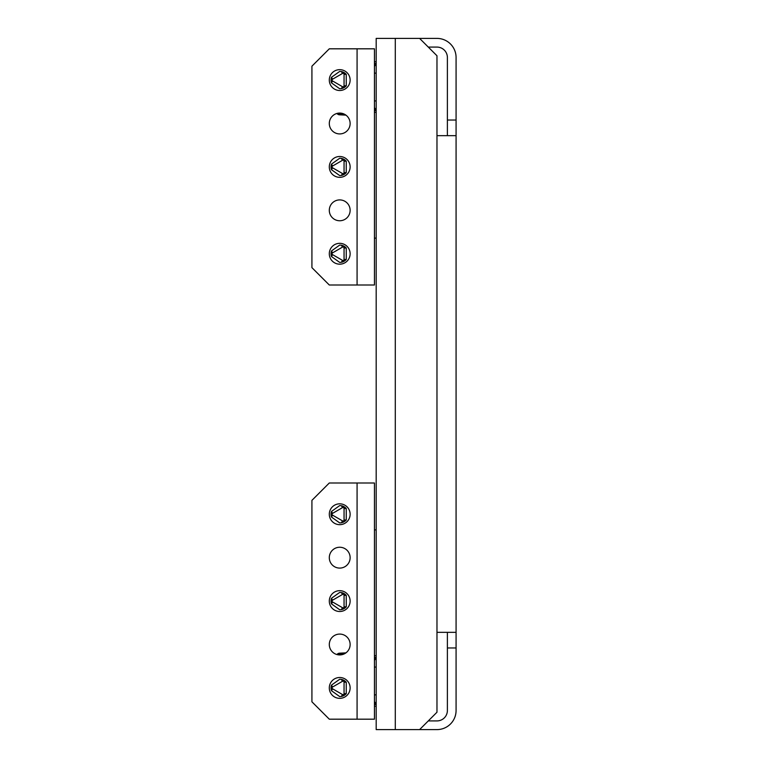 <?xml version="1.0" encoding="UTF-8"?>
<svg xmlns="http://www.w3.org/2000/svg" width="768" height="768" viewBox="0 0 768 768"><rect width="100%" height="100%" fill="white"/><g stroke="black" fill="none" stroke-linecap="round" stroke-linejoin="round"><path stroke-width="1.15" d="M428.285 47.088L436.973 47.088A10.416 10.416 0 0 1 447.389 57.504L447.389 135.658M436.973 135.658L436.973 55.766L419.606 38.4L436.973 38.4A19.104 19.104 0 0 1 456.077 57.504L456.077 710.496A19.104 19.104 0 0 1 436.973 729.6L419.606 729.6L436.973 712.234L436.973 135.658L456.077 135.658M419.606 38.4L395.29 38.4L395.29 729.6L419.606 729.6M447.389 632.342L447.389 710.496A10.416 10.416 0 0 1 436.973 720.912L428.285 720.912M456.077 632.342L436.973 632.342M395.29 729.6L376.186 729.6L376.186 38.4L395.29 38.4M350.131 514.253A10.416 10.416 0 0 1 339.715 524.669A10.416 10.416 0 0 1 329.299 514.253A10.416 10.416 0 0 1 339.715 503.827A10.416 10.416 0 0 1 350.131 514.253M350.131 557.664A10.416 10.416 0 0 1 339.715 568.09A10.416 10.416 0 0 1 329.299 557.664A10.416 10.416 0 0 1 339.715 547.248A10.416 10.416 0 0 1 350.131 557.664M350.131 601.085A10.416 10.416 0 0 1 339.715 611.501A10.416 10.416 0 0 1 329.299 601.085A10.416 10.416 0 0 1 339.715 590.669A10.416 10.416 0 0 1 350.131 601.085M350.131 644.506A10.416 10.416 0 0 1 339.715 654.922A10.416 10.416 0 0 1 329.299 644.506A10.416 10.416 0 0 1 339.715 634.08A10.416 10.416 0 0 1 350.131 644.506M350.131 687.917A10.416 10.416 0 0 1 339.715 698.342A10.416 10.416 0 0 1 329.299 687.917A10.416 10.416 0 0 1 339.715 677.501A10.416 10.416 0 0 1 350.131 687.917M357.082 482.995L374.448 482.995L374.448 719.184L329.299 719.184L311.923 701.818L311.923 500.362L329.299 482.995L357.082 482.995L357.082 719.184M376.186 529.882L374.448 529.882M343.018 681.158A1.046 1.046 0 0 0 342.49 681.302L332.592 687.014A1.046 1.046 0 0 0 332.592 688.819L342.49 694.541A1.046 1.046 0 0 0 344.054 693.638L344.054 682.205A1.046 1.046 0 0 0 343.018 681.158M343.018 679.891L341.395 679.402A8.688 8.688 0 0 1 346.253 682.205L343.018 679.891M340.282 696.586A8.688 8.688 0 0 1 339.715 696.605L341.395 696.442L346.253 693.638A8.688 8.688 0 0 1 341.395 696.442L342.49 694.541M342.49 681.302L341.395 679.402L339.715 679.238A8.688 8.688 0 0 1 340.282 679.258M344.054 693.638L346.253 693.638L346.253 682.205L344.054 682.205M339.715 679.238L331.498 685.114L331.498 690.72L339.715 696.605M332.592 688.819L331.498 690.72A8.688 8.688 0 0 1 331.498 685.114L332.592 687.014M345.946 652.858L339.514 653.194A3.475 3.475 0 0 0 336.941 654.547M374.448 704.515L376.186 704.515L374.448 701.51M374.448 706.253L376.186 706.253M374.448 660.442L376.186 657.437L374.448 657.437M376.186 655.699L374.448 655.699M343.882 654.058L337.958 654.058L337.958 654.778M343.018 594.326A1.046 1.046 0 0 0 342.49 594.47L332.592 600.182A1.046 1.046 0 0 0 332.592 601.987L342.49 607.699A1.046 1.046 0 0 0 344.054 606.797L344.054 595.373A1.046 1.046 0 0 0 343.018 594.326M343.018 593.05L341.395 592.57A8.688 8.688 0 0 1 346.253 595.373L343.018 593.05M340.282 609.754A8.688 8.688 0 0 1 339.715 609.773L341.395 609.6L346.253 606.797A8.688 8.688 0 0 1 341.395 609.6L342.49 607.699M342.49 594.47L341.395 592.57L339.715 592.406A8.688 8.688 0 0 1 340.282 592.416M344.054 606.797L346.253 606.797L346.253 595.373L344.054 595.373M339.715 592.406L331.498 598.282L331.498 603.888L339.715 609.773M332.592 601.987L331.498 603.888A8.688 8.688 0 0 1 331.498 598.282L332.592 600.182M343.018 507.494A1.046 1.046 0 0 0 342.49 507.638L332.592 513.35A1.046 1.046 0 0 0 332.592 515.155L342.49 520.867A1.046 1.046 0 0 0 344.054 519.965L344.054 508.541A1.046 1.046 0 0 0 343.018 507.494M343.018 506.218L341.395 505.728A8.688 8.688 0 0 1 346.253 508.541L343.018 506.218M340.282 522.912A8.688 8.688 0 0 1 339.715 522.931L341.395 522.768L346.253 519.965A8.688 8.688 0 0 1 341.395 522.768L342.49 520.867M342.49 507.638L341.395 505.728L339.715 505.565A8.688 8.688 0 0 1 340.282 505.584M344.054 519.965L346.253 519.965L346.253 508.541L344.054 508.541M339.715 505.565L331.498 511.45L331.498 517.056L339.715 522.931M332.592 515.155L331.498 517.056A8.688 8.688 0 0 1 331.498 511.45L332.592 513.35M350.131 80.083A10.416 10.416 0 0 1 339.715 90.499A10.416 10.416 0 0 1 329.299 80.083A10.416 10.416 0 0 1 339.715 69.658A10.416 10.416 0 0 1 350.131 80.083M350.131 123.494A10.416 10.416 0 0 1 339.715 133.92A10.416 10.416 0 0 1 329.299 123.494A10.416 10.416 0 0 1 339.715 113.078A10.416 10.416 0 0 1 350.131 123.494M350.131 166.915A10.416 10.416 0 0 1 339.715 177.331A10.416 10.416 0 0 1 329.299 166.915A10.416 10.416 0 0 1 339.715 156.499A10.416 10.416 0 0 1 350.131 166.915M350.131 210.336A10.416 10.416 0 0 1 339.715 220.752A10.416 10.416 0 0 1 329.299 210.336A10.416 10.416 0 0 1 339.715 199.91A10.416 10.416 0 0 1 350.131 210.336M350.131 253.747A10.416 10.416 0 0 1 339.715 264.173A10.416 10.416 0 0 1 329.299 253.747A10.416 10.416 0 0 1 339.715 243.331A10.416 10.416 0 0 1 350.131 253.747M374.448 238.118L376.186 238.118M357.082 48.816L374.448 48.816L374.448 285.005L329.299 285.005L311.923 267.638L311.923 66.182L329.299 48.816L357.082 48.816L357.082 285.005M343.018 73.325A1.046 1.046 0 0 0 342.49 73.459L332.592 79.181A1.046 1.046 0 0 0 332.592 80.986L342.49 86.698A1.046 1.046 0 0 0 344.054 85.795L344.054 74.362A1.046 1.046 0 0 0 343.018 73.325M343.018 72.048L341.395 71.558A8.688 8.688 0 0 1 346.253 74.362L343.018 72.048M340.282 88.742A8.688 8.688 0 0 1 339.715 88.762L341.395 88.598L346.253 85.795A8.688 8.688 0 0 1 341.395 88.598L342.49 86.698M342.49 73.459L341.395 71.558L339.715 71.395A8.688 8.688 0 0 1 340.282 71.414M344.054 85.795L346.253 85.795L346.253 74.362L344.054 74.362M339.715 71.395L331.498 77.28L331.498 82.886L339.715 88.762M332.592 80.986L331.498 82.886A8.688 8.688 0 0 1 331.498 77.28L332.592 79.181M336.941 113.453A3.475 3.475 0 0 0 339.514 114.806L345.946 115.142M374.448 63.485L376.186 63.485L374.448 66.49M374.448 61.747L376.186 61.747M374.448 110.563L376.186 110.563L374.448 107.558M376.186 112.301L374.448 112.301M337.958 113.222L337.958 113.942L343.882 113.942M343.018 160.157A1.046 1.046 0 0 0 342.49 160.301L332.592 166.013A1.046 1.046 0 0 0 332.592 167.818L342.49 173.53A1.046 1.046 0 0 0 344.054 172.627L344.054 161.203A1.046 1.046 0 0 0 343.018 160.157M343.018 158.88L341.395 158.4A8.688 8.688 0 0 1 346.253 161.203L343.018 158.88M340.282 175.584A8.688 8.688 0 0 1 339.715 175.594L341.395 175.43L346.253 172.627A8.688 8.688 0 0 1 341.395 175.43L342.49 173.53M342.49 160.301L341.395 158.4L339.715 158.227A8.688 8.688 0 0 1 340.282 158.246M344.054 172.627L346.253 172.627L346.253 161.203L344.054 161.203M339.715 158.227L331.498 164.112L331.498 169.718L339.715 175.594M332.592 167.818L331.498 169.718A8.688 8.688 0 0 1 331.498 164.112L332.592 166.013M343.018 246.989A1.046 1.046 0 0 0 342.49 247.133L332.592 252.845A1.046 1.046 0 0 0 332.592 254.65L342.49 260.362A1.046 1.046 0 0 0 344.054 259.459L344.054 248.035A1.046 1.046 0 0 0 343.018 246.989M343.018 245.712L341.395 245.232A8.688 8.688 0 0 1 346.253 248.035L343.018 245.712M340.282 262.416A8.688 8.688 0 0 1 339.715 262.435L341.395 262.272L346.253 259.459A8.688 8.688 0 0 1 341.395 262.272L342.49 260.362M342.49 247.133L341.395 245.232L339.715 245.069A8.688 8.688 0 0 1 340.282 245.088M344.054 259.459L346.253 259.459L346.253 248.035L344.054 248.035M339.715 245.069L331.498 250.944L331.498 256.55L339.715 262.435M332.592 254.65L331.498 256.55A8.688 8.688 0 0 1 331.498 250.944L332.592 252.845M456.077 120.029L447.389 120.029M456.077 647.971L447.389 647.971M374.448 667.075L376.186 667.075M374.448 694.867L376.186 694.867M374.448 100.925L376.186 100.925M374.448 73.133L376.186 73.133"/></g></svg>
